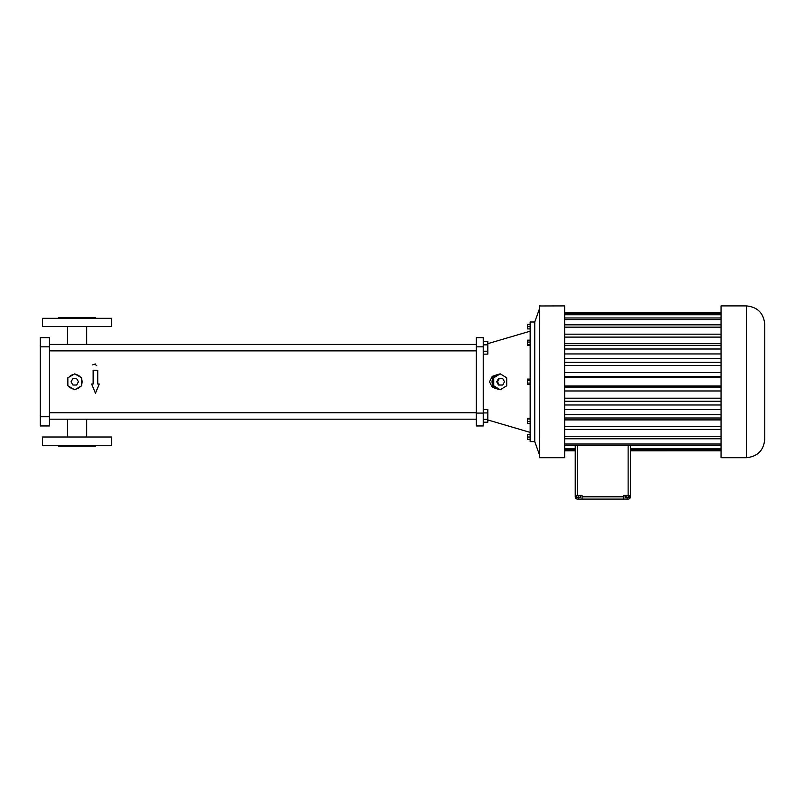 <?xml version="1.0" encoding="UTF-8"?>
<svg xmlns="http://www.w3.org/2000/svg" width="805" height="805" viewBox="0 0 805 805"><rect width="100%" height="100%" fill="white"/><g stroke="black" fill="none" stroke-linecap="round" stroke-linejoin="round"><path stroke-width="1.21" d="M577.527 445.628L577.527 495.417L582.055 495.417L582.055 496.796L623.422 496.796L623.422 495.417L630.426 495.417L630.426 445.628M577.527 495.417L575.233 495.417L575.233 496.796A2.304 2.304 0 0 0 577.527 499.1L628.131 499.1A2.304 2.304 0 0 0 630.426 496.796L630.426 495.417M629.339 495.417L629.339 497.259L625.083 497.259L625.083 495.417M626.149 495.417L626.149 497.259M628.272 495.417L628.272 497.259M578.453 495.417L578.453 497.259L576.611 497.259L576.611 495.417M580.294 495.417L580.294 497.259L578.453 497.259M575.233 445.628L575.233 495.417M623.422 496.796L623.422 499.1L582.096 499.1M582.055 496.796L582.055 499.1M564.647 445.628L721.049 445.628M564.647 448.868L575.233 448.868M564.647 449.693L575.233 449.693M564.647 450.79L575.233 450.79L564.647 450.82M630.426 450.79L721.049 450.79L630.426 450.82M630.426 449.693L721.049 449.693M630.426 448.868L721.049 448.868M539.42 457.703L564.647 457.703L564.647 305.9L539.35 305.97L539.35 457.632L539.42 305.9M721.049 457.703L721.049 305.9L746.346 305.9C757.525 306.987 763.663 313.125 764.75 324.304L764.75 439.299C763.663 450.478 757.525 456.606 746.346 457.703L721.049 457.703M564.647 444.018L721.049 444.018M564.647 438.775L721.049 438.775M564.647 436.451L721.049 436.451M564.647 429.427L721.049 429.427M564.647 426.499L721.049 426.499M564.647 419.898L721.049 419.898M564.647 417.996L721.049 417.996M564.647 414.585L721.049 414.585M564.647 409.654L721.049 409.654M564.647 404.996L721.049 404.996M564.647 401.242L721.049 401.242M564.647 398.193L721.049 398.193M564.647 390.968L721.049 390.968M564.647 387.054L721.049 387.054M564.647 386.018L721.049 386.018M564.647 377.585L721.049 377.585M564.647 376.549L721.049 376.549M564.647 372.624L721.049 372.624M564.647 365.41L721.049 365.41M564.647 362.361L721.049 362.361M564.647 358.607L721.049 358.607M564.647 353.948L721.049 353.948M564.647 349.018L721.049 349.018M564.647 345.597L721.049 345.597M564.647 343.705L721.049 343.705M564.647 337.104L721.049 337.104M564.647 334.176L721.049 334.176M564.647 327.152L721.049 327.152M564.647 324.828L721.049 324.828M564.647 319.575L721.049 319.575M564.647 317.975L721.049 317.975M564.647 314.735L721.049 314.735M564.647 313.91L721.049 313.91M564.647 312.813L721.049 312.813L564.647 312.783M539.35 309.12L534.751 322L534.751 441.603L539.35 454.483M534.751 441.603L530.153 441.603L530.153 322L534.751 322M530.153 340.173L527.386 340.173L527.386 342.075L530.153 342.075M530.153 344.631L527.386 344.631L527.386 342.075M530.153 345.295L527.386 345.295L527.386 344.631M530.153 418.228L527.386 418.228L527.386 418.942L530.153 418.942M530.153 421.508L527.386 421.508L527.386 418.942M530.153 423.37L527.386 423.37L527.386 421.508M527.386 434.69L530.153 434.69L527.386 434.71L527.386 437.024L530.153 437.024M530.153 439.309L527.386 439.309L527.386 437.024M530.153 324.314L527.386 324.314L530.153 324.284M530.153 326.629L527.386 326.629L527.386 324.314M530.153 328.913L527.386 328.913L527.386 326.629M530.153 379.095L527.386 379.095L527.386 380.443L530.153 380.443M530.153 383.1L527.386 383.1L527.386 380.443M530.153 384.408L527.386 384.408L527.386 383.1M487.83 419.948L530.153 432.396M497.973 374.436L492.247 376.358L489.521 381.801L492.247 387.245L497.973 389.157M476.329 413.076L476.329 337.637L483.231 337.637L483.231 425.956L476.329 425.956L476.329 413.076L483.231 413.076M500.217 389.771L506.707 385.786L506.707 377.817L500.217 373.832L493.737 377.817L493.737 385.786L500.217 389.771L497.802 389.057A7.356 6.913 90 0 1 493.636 386.491L497.802 389.057M500.217 373.832L497.802 374.546A7.356 6.913 90 0 0 493.636 377.102L492.479 377.817L492.479 379.236A7.356 6.913 90 0 0 492.479 384.357L492.479 385.786L493.737 385.786M483.231 422.202L487.83 422.202L487.83 419.304L483.231 419.304M483.231 412.935L487.83 412.935L487.83 419.304M483.231 409.473L487.83 409.473L487.83 412.935M483.231 354.13L487.83 354.13L487.83 351.222L483.231 351.222M483.231 344.852L487.83 344.852L487.83 351.222M483.231 341.39L487.83 341.39L487.83 344.852M501.968 378.581L498.476 378.581L496.725 381.801L498.476 385.021L502.753 385.021L504.504 381.801L502.753 378.581L499.261 378.581L497.51 381.801L499.261 385.021M492.479 385.786L493.636 386.491M492.479 379.236L492.479 384.357M497.802 374.546L493.636 377.102M492.479 377.817L493.737 377.817M496.725 381.801L497.51 381.801M498.476 378.581L499.261 378.581M81.647 379.236A7.356 7.356 0 0 1 81.647 384.357L81.677 384.287M67.399 381.5L67.439 382.667M49.447 350.869L476.329 350.869M49.447 419.174L476.329 419.174M49.447 337.637L40.25 337.637L49.447 337.637L49.447 425.956L40.25 425.956L40.25 416.759L49.447 416.759M97.747 384.025L97.747 370.23L93.149 370.23L93.149 384.025L91.639 384.025L95.453 393.222L99.257 384.025L97.747 384.025M69.079 386.491A7.356 7.356 0 0 0 73.517 389.057M67.851 379.236A7.356 7.356 0 0 0 67.851 384.357M73.517 374.546A7.356 7.356 0 0 0 69.079 377.102M80.42 377.102A7.356 7.356 0 0 0 75.982 374.546M75.982 389.057A7.356 7.356 0 0 0 80.42 386.491M92.625 364.896L95.282 363.961M95.091 364.353L96.751 365.681M111.553 437.004L42.554 437.004L42.554 445.276L111.553 445.276L111.553 437.004M40.25 337.637L40.25 416.759M111.553 326.599L42.554 326.599L42.554 318.317L111.553 318.317L111.553 326.599M74.754 389.771L81.647 385.786L81.647 377.817L74.754 373.832L67.851 377.817L67.851 385.786L74.754 389.771M95.453 445.276L95.453 446.201L58.654 446.201L58.654 445.276M58.654 318.317L58.654 317.401L95.453 317.401L95.453 318.317M78.467 381.801L76.606 378.581L72.893 378.581L71.031 381.801L72.893 385.021L76.606 385.021L78.467 381.801M628.131 495.417L628.131 445.628M627.105 497.259L627.105 499.1M578.382 497.259L578.382 499.1M746.346 457.703L746.346 305.9M476.329 346.844L483.231 346.844M40.25 346.844L49.447 346.844M487.83 343.644L530.153 331.197M86.709 326.599L86.709 344.429L476.329 344.429L49.447 344.429L67.389 344.429L67.389 326.599M49.447 412.734L476.329 412.734M67.389 419.174L67.389 437.004M86.709 419.174L86.709 437.004"/></g></svg>
